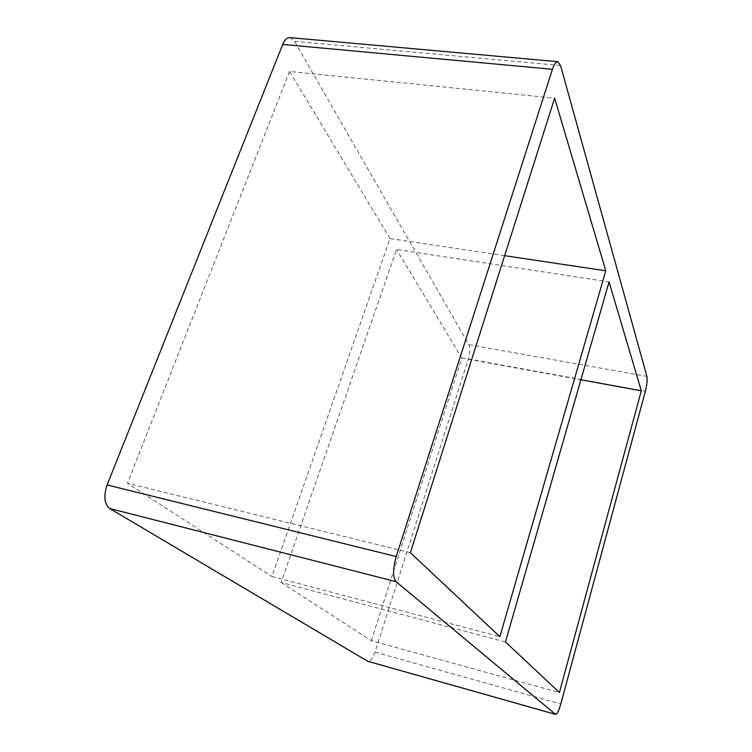 <?xml version="1.0" encoding="UTF-8"?>
<svg xmlns="http://www.w3.org/2000/svg" width="752" height="752" viewBox="0 0 752 752"><rect width="100%" height="100%" fill="white"/><g stroke="black" fill="none" stroke-linecap="round" stroke-linejoin="round"><path stroke-width="0.56" stroke-dasharray="3.76 2.82" d="M505.457 641.935L281.145 582.471L396.577 249.495L609.064 281.906M504.639 255.68L389.997 238.553L271.904 576.511L499.864 636.681M281.145 582.471L371.328 640.685L559.394 692.554M410.357 552.682L127.455 483.263L271.904 576.511M389.997 238.553L289.586 71.459L554.647 98.145M371.328 640.685L461.803 358.055L396.577 249.495M461.803 358.055L580.892 379.779M289.586 71.459L127.455 483.263M289.887 37.609L294.558 41.322L468.834 344.679C470.235 348.035 470.075 352.801 468.346 358.967L375.022 652.134C372.823 658.395 370.51 661.497 368.076 661.422M294.558 41.322L560.541 65.509M468.834 344.679L646.908 376.376M468.346 358.967L645.366 391.247M375.022 652.134L560.804 703.975"/><path stroke-width="1.13" d="M505.457 641.935L609.064 281.906L641.306 390.805L559.394 692.554L505.457 641.935M605.774 270.795L499.864 636.681L410.357 552.682L554.647 98.145L605.774 270.795L504.639 255.68M580.892 379.779L641.306 390.805M555.54 714.391L367.719 661.271L109.726 508.512C104.302 503.972 103.428 496.123 107.113 484.955L282.724 44.415C284.67 39.781 287.067 37.506 289.887 37.609L557.777 61.683C555.916 61.683 554.13 64.221 552.438 69.297L396.219 556.546C392.751 568.963 392.694 577.329 396.05 581.653L555.54 714.391C557.1 714.184 558.858 710.715 560.804 703.975L645.366 391.247C646.983 384.714 647.5 379.76 646.908 376.376L560.541 65.509L557.777 61.683M552.438 69.297L282.724 44.415M367.719 661.271L555.324 714.278M109.726 508.512L396.05 581.653M107.113 484.955L396.219 556.546"/></g></svg>
